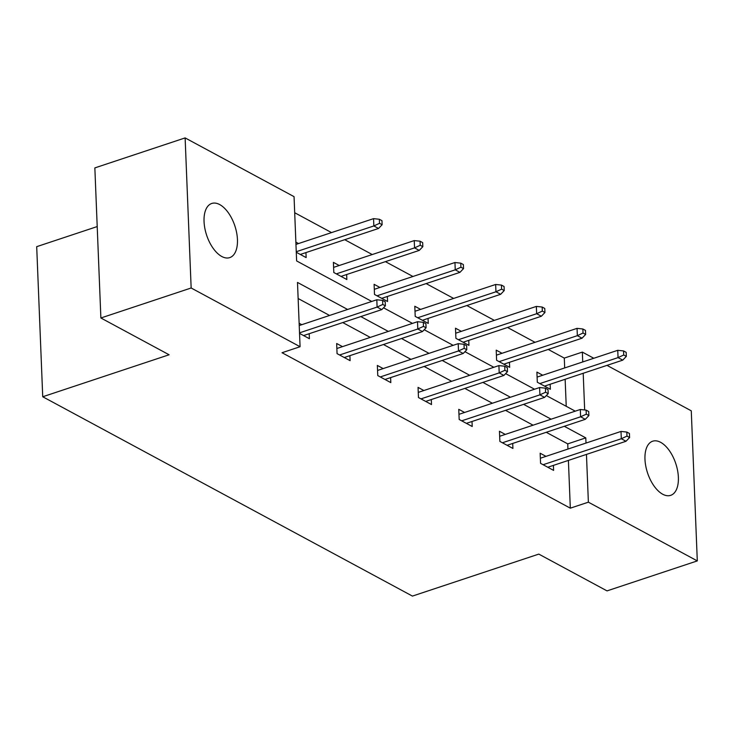 <?xml version="1.0" encoding="UTF-8"?>
<svg xmlns="http://www.w3.org/2000/svg" width="734" height="734" viewBox="0 0 734 734"><rect width="100%" height="100%" fill="white"/><g stroke="black" fill="none" stroke-linecap="round" stroke-linejoin="round"><path stroke-width="1.1" d="M662.719 494.239A28.525 14.863 -108.4 0 1 645.764 466.053A28.525 14.863 -108.4 0 1 652.682 441.207A28.525 14.863 -108.4 0 1 660.628 442.318A28.525 14.863 -108.4 0 1 677.583 470.503A28.525 14.863 -108.4 0 1 670.665 495.349A28.525 14.863 -108.4 0 1 662.719 494.239M221.787 256.496A28.525 14.863 -108.4 0 1 204.841 228.311A28.525 14.863 -108.4 0 1 211.75 203.465A28.525 14.863 -108.4 0 1 219.705 204.575A28.525 14.863 -108.4 0 1 236.651 232.77A28.525 14.863 -108.4 0 1 229.742 257.616A28.525 14.863 -108.4 0 1 221.787 256.496M97.209 226.567L36.7 246.67L42.728 396.755L412.425 596.091L538.802 554.106L607.027 590.888L697.3 560.904L588.374 502.175L586.457 454.41M42.728 396.755L169.104 354.77L100.879 317.987L94.851 167.903L185.124 137.909L294.05 196.648L296.628 260.937L371.753 301.445M564.685 367.936L564.29 358.091L548.234 349.43M535.049 342.319L507.533 327.483M494.349 320.373L466.833 305.537M453.649 298.426L426.133 283.59M412.948 276.479L385.433 261.653M372.239 254.542L344.732 239.706M331.539 232.595L294.692 212.722M564.29 358.091L582.346 352.091L593.797 358.265M606.99 365.376L691.272 410.82L697.3 560.904M100.879 317.987L191.152 287.994L185.124 137.909M505.286 434.409L499.459 431.271L499.872 441.409L512.91 448.446L512.708 443.437M423.885 390.525L418.059 387.378L418.463 397.525L431.509 404.553L431.308 399.544M342.484 346.632L336.658 343.494L337.062 353.632L350.109 360.669L349.907 355.66M567.942 449.061L567.74 443.877L546.252 432.298M533.067 425.188L505.552 410.352M492.367 403.241L464.851 388.405M451.667 381.295L424.151 366.459M410.967 359.348L383.451 344.512M370.266 337.401L342.75 322.565M329.566 315.455L298.142 298.518M347.613 309.464L297.49 282.434L300.078 346.723L282.021 352.724L570.318 508.167L568.4 460.401M299.133 323.263L301.784 324.685M309.207 333.713L309.409 338.723L299.536 333.401M383.185 368.578L377.359 365.44L377.762 375.579L390.809 382.607L390.607 377.606M464.585 412.471L458.759 409.324L459.172 419.472L472.21 426.5L472.008 421.49M545.986 456.355L540.16 453.217L540.573 463.356L553.61 470.393L553.418 465.384M570.318 508.167L588.374 502.175M300.078 346.723L191.152 287.994M585.998 443.07L585.787 437.877L564.308 426.298M584.668 409.957L583.2 373.276M582.741 361.945L582.346 352.091M383.524 307.794L412.453 323.391M424.234 329.74L453.153 345.338M464.934 351.678L493.854 367.275M505.634 373.624L534.554 389.222M546.335 395.571L575.263 411.168M551.124 419.187L523.608 404.351M510.424 397.241L482.908 382.405M469.723 375.294L442.207 360.458M429.023 353.348L401.507 338.521M388.323 331.41L360.807 316.574M566.226 406.297L565.143 379.276M550.151 384.258L550.353 389.268L537.306 382.231L536.903 372.092L542.729 375.23M509.451 362.312L509.653 367.321L496.606 360.284L496.202 350.146L502.028 353.283M468.751 340.365L468.953 345.375L455.906 338.337L455.502 328.199L461.328 331.346M428.05 318.418L428.252 323.428L415.205 316.4L414.802 306.252L420.628 309.399M387.35 296.472L387.552 301.481L374.505 294.453L374.101 284.315L379.928 287.453M346.65 274.534L346.852 279.544L333.805 272.507L333.401 262.368L339.227 265.506M305.95 252.588L306.151 257.597L296.279 252.276M295.875 242.128L298.527 243.56M567.74 443.877L585.787 437.877M382.772 304.445L385.387 305.849L385.222 301.793L382.616 300.389L382.772 304.445L377.102 307.069L381.799 309.601L303.582 335.576M299.518 332.841L377.102 307.069L376.808 299.766L299.224 325.538M382.616 300.389L376.808 299.766M381.799 309.601L385.387 305.849M382.13 224.723L381.964 220.668L379.35 219.264L379.515 223.32L382.13 224.723L378.542 228.467L373.845 225.944L373.551 218.64L295.967 244.413M379.515 223.32L373.845 225.944L296.261 251.716M378.542 228.467L300.325 254.45M373.551 218.64L379.35 219.264M423.472 326.391L426.087 327.795L425.922 323.74L423.316 322.336L423.472 326.391L417.802 329.006L422.5 331.539L344.283 357.522M339.585 354.99L417.802 329.006L417.508 321.712L336.86 348.503M423.316 322.336L417.508 321.712M422.5 331.539L426.087 327.795M464.172 348.338L466.787 349.742L466.622 345.686L464.016 344.283L464.172 348.338L458.502 350.953L463.2 353.485L384.983 379.469M380.285 376.937L458.502 350.953L458.209 343.65L377.56 370.45M464.016 344.283L458.209 343.65M463.2 353.485L466.787 349.742M422.83 246.67L422.665 242.615L420.059 241.211L420.215 245.266L422.83 246.67L419.242 250.413L414.545 247.881L414.251 240.587L333.603 267.378M420.215 245.266L414.545 247.881L336.328 273.865M419.242 250.413L341.026 276.397M414.251 240.587L420.059 241.211M463.53 268.616L463.365 264.561L460.759 263.157L460.915 267.213L463.53 268.616L459.943 272.36L455.245 269.828L454.952 262.524L374.303 289.324M460.915 267.213L455.245 269.828L377.028 295.811M459.943 272.36L381.726 298.343M454.952 262.524L460.759 263.157M504.882 370.285L507.488 371.688L507.322 367.633L504.717 366.229L504.882 370.285L499.203 372.9L503.9 375.432L425.683 401.415M420.986 398.883L499.203 372.9L498.909 365.596L418.261 392.387M504.717 366.229L498.909 365.596M503.9 375.432L507.488 371.688M504.23 290.563L504.065 286.508L501.46 285.095L501.616 289.159L504.23 290.563L500.643 294.306L495.945 291.774L495.652 284.471L415.004 311.262M501.616 289.159L495.945 291.774L417.729 317.758M500.643 294.306L422.426 320.29M495.652 284.471L501.46 285.095M545.582 392.231L548.188 393.635L548.023 389.58L545.417 388.167L545.582 392.231L539.903 394.846L544.6 397.378L466.384 423.362M461.695 420.83L539.903 394.846L539.609 387.543L458.961 414.334M545.417 388.167L539.609 387.543M544.6 397.378L548.188 393.635M544.931 312.51L544.766 308.454L542.16 307.041L542.316 311.097L544.931 312.51L541.343 316.253L536.646 313.721L536.352 306.417L455.704 333.208M542.316 311.097L536.646 313.721L458.429 339.704M541.343 316.253L463.126 342.237M536.352 306.417L542.16 307.041M586.283 414.169L588.888 415.582L588.723 411.526L586.117 410.113L586.283 414.169L580.603 416.793L585.301 419.325L507.084 445.309M502.395 442.776L580.603 416.793L580.31 409.489L499.661 436.28M586.117 410.113L580.31 409.489M585.301 419.325L588.888 415.582M585.631 334.456L585.466 330.392L582.86 328.988L583.016 333.043L585.631 334.456L582.044 338.2L577.346 335.667L577.052 328.364L496.404 355.155M583.016 333.043L577.346 335.667L499.129 361.651M582.044 338.2L503.827 364.183M577.052 328.364L582.86 328.988M626.983 436.115L629.589 437.528L629.423 433.464L626.818 432.06L626.983 436.115L621.303 438.739L626.001 441.272L547.793 467.255M543.096 464.723L621.303 438.739L621.01 431.436L540.362 458.227M626.818 432.06L621.01 431.436M626.001 441.272L629.589 437.528M626.331 356.394L626.166 352.338L623.561 350.935L623.726 354.99L626.331 356.394L622.744 360.146L618.046 357.614L617.753 350.311L537.104 377.102M623.726 354.99L618.046 357.614L539.839 383.588M622.744 360.146L544.527 386.121M617.753 350.311L623.561 350.935"/></g></svg>
